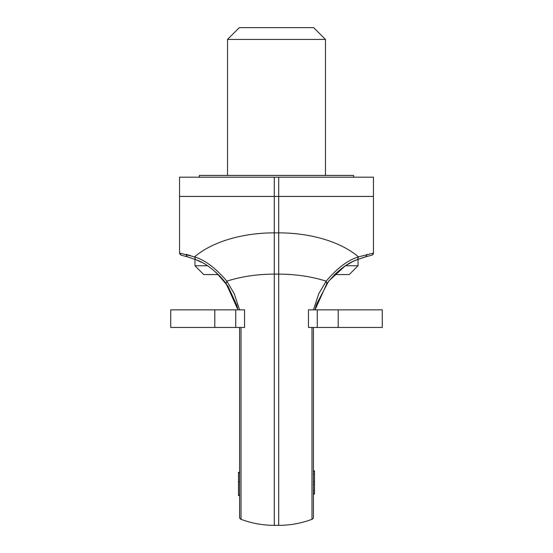 <?xml version="1.0" encoding="UTF-8"?>
<svg xmlns="http://www.w3.org/2000/svg" width="553" height="553" viewBox="0 0 553 553"><rect width="100%" height="100%" fill="white"/><g stroke="black" fill="none" stroke-linecap="round" stroke-linejoin="round"><path stroke-width="0.83" d="M313.689 27.65L239.311 27.65L227.525 39.436L325.475 39.436L313.689 27.65M313.413 481.622L314.512 481.622L314.512 494.078L313.413 494.078M313.413 471.481L314.512 471.481L314.512 481.622M237.949 309.839L226.129 283.509C215.76 270.859 205.571 262.889 195.562 259.592L187.322 256.827L195.562 259.592L194.532 256.889A94.757 52.217 0 0 1 274.295 232.861L274.295 525.35L278.705 525.35C290.159 525.336 301.247 523.318 311.982 519.315A2.205 2.205 0 0 0 313.413 517.249L313.413 327.466M313.413 484.193L314.512 484.193M313.413 474.232L314.512 474.232M316.15 305.491L315.044 309.839L326.871 283.509C337.247 270.859 347.436 262.882 357.438 259.592L365.678 256.827L357.438 259.592L358.462 256.889A94.757 52.217 180 0 0 278.705 232.861L278.705 274.129C295.655 274.17 311.484 276.514 326.187 281.159C337.143 268.191 347.899 260.104 358.462 256.889M316.489 304.33L328.627 281.187L344.726 266.325M346.772 265.011L351.397 262.378M357.349 259.627L359.139 258.928L358.033 259.35L358.033 265.765L345.577 265.765M313.413 490.781L314.512 490.781M313.413 493.511L314.512 493.511M314.512 470.893L313.413 470.893L314.512 470.873L314.512 471.481M313.413 471.094L314.512 471.094M313.413 493.691L314.512 493.691M313.413 493.988L314.512 493.988M316.268 305.069L316.116 305.526M313.454 309.839L318.77 293.691L326.187 281.159L326.754 283.661M358.468 256.889L373.462 253.053L373.462 196.433L278.705 196.433L278.705 232.861L274.295 232.861L274.295 196.433L278.705 196.433L278.705 177.181L179.538 177.181L179.538 253.053L179.538 177.181M371.823 255.182L365.678 256.827L371.823 255.182L373.289 253.903L373.462 253.053A2.205 2.205 0 0 1 371.823 255.182A2.205 2.205 0 0 0 373.462 253.053L373.289 253.903M236.732 305.069L225.271 282.348M224.622 281.498L218.428 274.578L203.781 274.578L194.967 265.765L207.423 265.765M197.096 260.235L201.354 262.246M215.933 272.242L228.016 286.233L236.884 305.526M236.705 304.973L237.514 307.945L236.705 304.973M373.462 177.181L373.462 196.433L373.462 177.181L278.705 177.181M274.295 525.35C262.841 525.336 251.753 523.318 241.018 519.315A2.205 2.205 180 0 1 239.587 517.249L239.587 327.466M239.546 309.839L234.223 293.684L226.813 281.159C215.864 268.191 205.101 260.104 194.538 256.889M194.532 256.889L179.538 253.053L179.711 253.903L179.538 253.053L181.177 255.182L187.322 256.827L181.177 255.182L179.711 253.903M185.836 254.339L187.322 256.827L185.836 254.339L190.426 255.534M239.587 495.281L238.488 495.281L238.488 472.297L239.587 472.297M239.587 495.481L238.488 495.281M239.587 495.509L238.488 495.481M239.587 472.386L238.488 472.386M239.587 472.684L238.488 472.684M239.587 472.912L238.488 472.912M239.587 481.732L238.488 481.732M239.587 494.935L238.488 494.935M199.37 177.181L199.37 175.419L353.63 175.419L353.63 177.181M334.572 274.578L349.219 274.578L358.033 265.765M214.799 309.839L170.725 309.839L170.725 327.466L244.55 327.466L244.55 309.839L214.799 309.839L214.799 327.466M317.27 309.839L308.45 309.839L308.45 327.466L382.275 327.466L382.275 309.839L317.27 309.839L317.27 327.466M311.982 519.315L311.982 327.466M365.678 256.827L367.164 254.339L365.678 256.827L362.028 257.912M278.705 525.35L278.705 274.129L274.295 274.129C257.345 274.17 241.516 276.514 226.813 281.159L226.129 283.509M241.018 327.466L241.018 519.315M274.295 177.181L274.295 196.433L179.538 196.433M338.201 309.839L338.201 327.466M235.73 309.839L235.73 327.466M325.475 175.419L325.475 39.436M227.525 175.419L227.525 39.436M315.493 307.917L316.295 304.973L315.493 307.938M357.438 259.592C350.222 262.15 342.431 267.306 334.074 275.069M194.967 265.765L194.967 259.35"/></g></svg>
